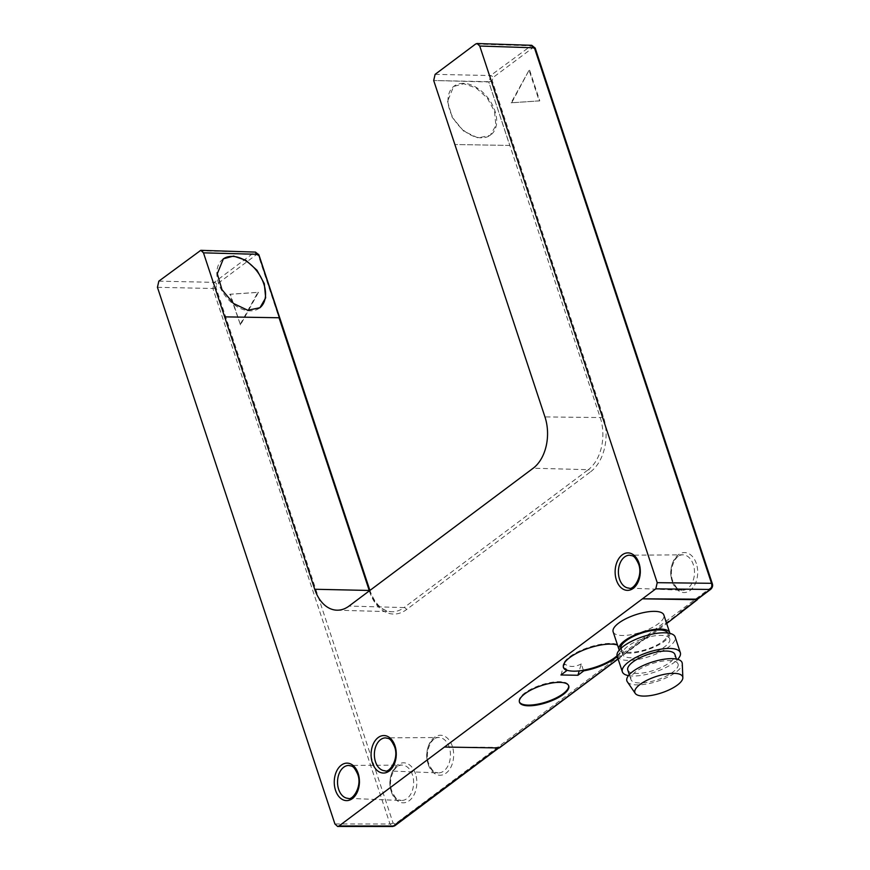 <?xml version="1.0" encoding="UTF-8"?>
<svg xmlns="http://www.w3.org/2000/svg" width="870" height="870" viewBox="0 0 870 870"><rect width="100%" height="100%" fill="white"/><g stroke="black" fill="none" stroke-linecap="round" stroke-linejoin="round"><path stroke-width="0.65" stroke-dasharray="4.35 3.26" d="M529.634 70.231L539.77 100.876L511.68 102.79L529.069 70.22L539.204 100.866L511.114 102.78L529.069 70.22M240.479 324.912L230.354 294.267L258.433 292.363L240.479 324.912L229.789 294.256L257.868 292.353L239.913 324.901M680.949 611.991L646.29 637.438A2.295 1.501 -126.8 0 1 646.029 637.732A2.295 1.501 -126.8 0 1 645.333 637.938L646.649 638.536L666.681 623.54M499.326 747.95L499.141 747.373L645.333 637.938M680.818 611.588A2.295 1.501 -126.8 0 1 680.557 611.871A2.295 1.501 -126.8 0 1 679.861 612.088L697.131 599.158M646.29 637.438L646.649 638.536M618.113 659.025L645.518 638.515M498.39 747.928L499.141 747.373L444.461 747.036M617.276 656.48A30.537 10.44 161.7 0 0 621.452 648.302A30.537 10.44 161.7 0 0 617.526 645.072M613.143 631.816A26.72 9.135 161.7 0 0 622.387 635.491A26.72 9.135 161.7 0 0 650.749 628.281A26.72 9.135 161.7 0 0 663.864 615.036M679.861 612.088L680.057 612.665M509.744 145.431L454.869 144.518L509.744 145.431L488.766 81.987L433.695 80.508L489.157 81.704L490.571 75.549L531.766 45.305M447.571 101.377L452.204 117.33L463.666 131.109L477.967 137.917L490.169 135.394L495.889 125.498L494.508 111.316L487.222 97.951L476.031 87.913L463.775 83.737L453.585 86.5L447.571 101.377M590.621 471.768A41.107 27.601 -89 0 0 603.291 416.534L492.224 80.692L492.931 77.615L532.668 47.872L534.724 48.883L711.823 584.368L711.116 587.446L395.11 823.988L393.055 822.987L215.956 287.491L216.663 284.414L256.4 254.671L258.455 255.682L369.532 591.524A41.107 27.601 -89 0 0 406.453 609.631L590.621 471.768A2.295 1.501 53.2 0 0 588.272 469.702A38.813 26.056 -89 0 0 600.224 417.546L488.766 81.987M279.139 318.061L258.553 254.323M203.471 252.833L258.162 254.616A2.295 0.783 161.7 0 1 258.673 254.703M223.155 258.999A30.537 20.075 53.2 0 0 222.905 259.173A30.537 20.075 53.2 0 0 221.306 289.612A30.537 20.075 53.2 0 0 250.212 310.862A30.537 20.075 53.2 0 0 259.51 308.056A30.537 20.075 53.2 0 0 259.738 307.882M463.34 83.357A30.537 20.075 53.2 0 0 454.053 86.152A30.537 20.075 53.2 0 0 452.454 116.58A30.537 20.075 53.2 0 0 481.36 137.83A30.537 20.075 53.2 0 0 490.647 135.035A30.537 20.075 53.2 0 0 492.246 104.596A30.537 20.075 53.2 0 0 463.34 83.357M519.379 701.883A25.948 8.874 -18.3 0 1 519.249 701.546A25.948 8.874 -18.3 0 1 531.994 688.67A25.948 8.874 -18.3 0 1 559.54 681.678A25.948 8.874 -18.3 0 1 568.534 685.245A25.948 8.874 -18.3 0 1 568.621 685.593M583.4 670.313L581.28 663.919L579.213 670.9M617.069 655.784A30.537 10.44 161.7 0 0 621.223 647.617A30.537 10.44 161.7 0 0 588.957 647.291A30.537 10.44 161.7 0 0 563.249 666.801A30.537 10.44 161.7 0 0 563.379 667.127M581.28 663.919C574.581 667.377 568.926 667.279 564.315 663.636L566.424 670.03A30.918 10.57 161.7 0 0 566.783 670.161M564.315 663.636L560.954 674.979M669.867 633.371A26.72 9.135 -18.3 0 1 655.806 646.377A26.72 9.135 -18.3 0 1 628.249 653.196A26.72 9.135 161.7 0 1 619.255 650.107M620.712 648.574A24.806 8.482 161.7 0 0 620.81 648.922A24.806 8.482 161.7 0 0 629.391 652.326A24.806 8.482 -18.3 0 0 655.73 645.649A24.806 8.482 -18.3 0 0 667.91 633.338A24.806 8.482 -18.3 0 0 667.779 633.001M669.715 638.787A24.806 8.482 -18.3 0 0 661.124 635.372A24.806 8.482 161.7 0 0 634.795 642.06A24.806 8.482 161.7 0 0 622.605 654.37A24.806 8.482 161.7 0 0 631.196 657.774A24.806 8.482 -18.3 0 0 657.524 651.097A24.806 8.482 -18.3 0 0 669.715 638.787L667.91 633.338M617.167 656.165A30.537 10.44 161.7 0 0 627.748 660.363A30.537 10.44 -18.3 0 0 660.145 652.13A30.537 10.44 -18.3 0 0 675.153 636.992M628.477 675.62A30.537 10.44 161.7 0 0 632.925 676.023A30.537 10.44 -18.3 0 0 677.676 659.351M627.792 670.03A24.806 8.482 161.7 0 0 636.372 673.445A24.806 8.482 -18.3 0 0 662.712 666.757A24.806 8.482 -18.3 0 0 674.892 654.447M678.045 663.984A24.806 8.482 -18.3 0 0 669.454 660.569A24.806 8.482 161.7 0 0 643.126 667.257A24.806 8.482 161.7 0 0 630.946 679.568A24.806 8.482 161.7 0 0 639.526 682.972A24.806 8.482 -18.3 0 0 665.865 676.294A24.806 8.482 -18.3 0 0 678.045 663.984L676.414 659.058M627.324 681.786A29.08 9.94 161.7 0 0 636.96 684.907A29.08 9.94 -18.3 0 0 666.605 677.643A29.08 9.94 -18.3 0 0 682.276 663.614M539.77 100.876L539.204 100.866M511.68 102.79L511.114 102.78M230.354 294.267L229.789 294.256M258.433 292.363L257.868 292.353M415.469 773.789A19.999 13.42 -89 0 0 397.514 764.98A19.999 13.42 -89 0 0 391.348 791.841A19.999 13.42 -89 0 0 409.313 800.65A19.999 13.42 -89 0 0 415.469 773.789M452.302 746.21A19.999 13.42 -89 0 0 434.347 737.401A19.999 13.42 -89 0 0 428.181 764.273A19.999 13.42 -89 0 0 446.147 773.082A19.999 13.42 -89 0 0 452.302 746.21M696.337 563.543A19.999 13.42 -89 0 0 678.372 554.734A19.999 13.42 -89 0 0 672.216 581.595A19.999 13.42 -89 0 0 690.171 590.404A19.999 13.42 -89 0 0 696.337 563.543M711.823 584.368A2.295 0.783 161.7 0 0 712.291 583.618M534.724 48.883A2.295 0.783 161.7 0 0 535.202 48.133M711.116 587.446A2.295 1.501 -126.8 0 1 710.801 589.24M395.11 823.988A2.295 1.501 -126.8 0 1 394.806 825.782M603.291 416.534A2.295 0.783 -18.3 0 1 600.224 417.546L544.957 416.926M406.453 609.631A2.295 1.501 53.2 0 0 404.093 607.564L588.272 469.702L533.201 468.212M492.224 80.692A2.295 0.783 -18.3 0 1 489.157 81.704M435.109 74.352L490.571 75.549A2.295 1.501 53.2 0 1 492.931 77.615M532.668 47.872A2.295 1.501 53.2 0 0 530.308 45.795L475.629 44.022M369.358 590.85A38.813 26.056 -89 0 0 391.794 611.74A38.813 26.056 -89 0 0 404.093 607.564L349.022 606.075M369.532 591.524A2.295 0.783 161.7 0 0 370.011 590.774A2.295 0.783 161.7 0 0 369.761 590.556M258.455 255.682A2.295 0.783 161.7 0 0 258.934 254.932M199.36 250.821L255.508 252.104M158.84 281.151L214.303 282.348L254.04 252.604A2.295 1.501 53.2 0 1 256.4 254.671M216.663 284.414A2.295 1.501 53.2 0 0 214.303 282.348L212.889 288.503A2.295 0.783 -18.3 0 0 215.956 287.491M157.437 287.307L212.889 288.503L389.988 823.988L334.906 823.944M393.055 822.987A2.295 0.783 -18.3 0 1 389.988 823.988L392.707 826.5M639.363 564.228A16.454 11.049 91 0 1 628.988 588.098L682.123 590.241A17.704 11.886 -89 0 0 693.292 564.543A17.704 11.886 -89 0 0 682.711 554.832A17.704 11.886 -89 0 0 671.934 580.529A17.704 11.886 -89 0 0 682.123 590.241C679.59 589.12 677.817 591.687 672.695 580.845C668.193 569.013 676.023 553.559 682.711 554.832L629.543 555.201A16.454 11.049 91 0 1 639.363 564.228M395.328 746.906A16.454 11.049 91 0 1 384.964 770.776L438.099 772.908A17.704 11.886 -89 0 0 449.257 747.221A17.704 11.886 -89 0 0 438.687 737.51A17.704 11.886 -89 0 0 427.899 763.207A17.704 11.886 -89 0 0 438.099 772.908C435.555 771.799 433.782 774.354 428.66 763.523C424.168 751.691 431.998 736.237 438.687 737.51L385.508 737.88A16.454 11.049 91 0 1 395.328 746.906M358.494 774.474A16.454 11.049 91 0 1 348.12 798.345L401.255 800.487A17.704 11.886 -89 0 0 412.423 774.789A17.704 11.886 -89 0 0 401.842 765.089A17.704 11.886 -89 0 0 391.065 790.786A17.704 11.886 -89 0 0 401.255 800.487C398.721 799.378 396.948 801.933 391.826 791.091C387.324 779.259 395.154 763.806 401.842 765.089L348.674 765.448A16.454 11.049 91 0 1 358.494 774.474M697.207 599.408L680.557 611.871M646.029 637.732L498.793 747.939M336.918 610.185L391.794 611.74C382.3 611.175 375.035 604.182 370.011 590.774L369.902 590.447M519.477 702.231L519.249 701.546M568.752 685.93L568.534 685.245M563.249 666.801L563.466 667.475M621.223 647.617L621.452 648.302M622.605 654.37L620.81 648.922M630.946 679.568L629.314 674.641"/><path stroke-width="1.3" d="M666.681 623.54L697.316 599.735L642.451 598.821L655.806 588.827L657.22 582.672L479.74 46.034L477.086 43.5L475.629 44.022L435.109 74.352L433.695 80.508L544.957 416.926A38.171 25.621 91 0 1 533.201 468.212L349.022 606.075A38.171 25.621 91 0 1 336.918 610.185A38.171 25.621 91 0 1 314.733 589.262L224.645 316.854L279.531 317.767L258.553 254.323L203.471 252.833L200.829 250.299L158.84 281.151L157.437 287.307L334.906 823.944L337.625 826.478L339.028 825.967L444.461 747.036L499.326 747.95L618.113 659.025M655.806 588.827L710.105 589.458L697.131 599.158L642.451 598.821L444.461 747.036M681.188 612.687L680.949 611.991M528.46 705.798A25.948 8.874 -18.3 0 1 519.477 702.231A25.948 8.874 -18.3 0 1 532.222 689.355A25.948 8.874 -18.3 0 1 559.769 682.363A25.948 8.874 -18.3 0 1 568.752 685.93A25.948 8.874 -18.3 0 1 556.006 698.806A25.948 8.874 -18.3 0 1 528.46 705.798M617.276 656.48A30.537 10.44 161.7 0 1 583.868 670.813L577.919 675.261L560.954 674.979L566.903 670.531A30.537 10.44 161.7 0 1 563.466 667.475A30.537 10.44 161.7 0 1 583.15 650.216A30.537 10.44 161.7 0 1 617.526 645.072M618.994 649.52A26.72 9.135 161.7 0 1 632.12 636.264A26.72 9.135 161.7 0 1 660.471 629.064A26.72 9.135 -18.3 0 1 669.726 632.74L663.864 615.036A26.72 9.135 161.7 0 0 654.621 611.36A26.72 9.135 161.7 0 0 626.259 618.559A26.72 9.135 161.7 0 0 613.143 631.816L618.994 649.52A26.72 9.135 161.7 0 0 619.255 650.107M697.316 599.735L697.131 599.158M203.471 252.833L224.645 316.854L279.531 317.767M264.295 283.653L265.665 297.834L259.956 307.719L247.754 310.253L233.443 303.445L221.98 289.666L217.304 273.745L223.372 258.825L233.551 256.063L245.808 260.239L257.009 270.287L264.295 283.653M259.738 307.882A30.537 20.075 53.2 0 0 261 277.432A30.537 20.075 53.2 0 0 232.203 256.378A30.537 20.075 53.2 0 0 223.155 258.999M568.621 685.593A25.948 8.874 -18.3 0 1 555.332 698.338A25.948 8.874 -18.3 0 1 528.231 705.113A25.948 8.874 -18.3 0 1 519.379 701.883M566.783 670.161A30.918 10.57 161.7 0 0 583.4 670.313L583.65 670.128A30.537 10.44 161.7 0 0 617.069 655.784M583.868 670.813L583.65 670.128M579.213 670.9L577.919 675.261M563.379 667.127A30.537 10.44 161.7 0 0 566.674 669.846L566.903 670.531M669.726 632.74A26.72 9.135 -18.3 0 1 669.867 633.371M667.779 633.001A24.806 8.482 -18.3 0 0 659.319 629.923A24.806 8.482 161.7 0 0 633.436 636.394A24.806 8.482 161.7 0 0 620.712 648.574M622.354 671.825A30.537 10.44 161.7 0 1 637.351 656.687A30.537 10.44 161.7 0 1 669.759 648.454A30.537 10.44 -18.3 0 1 680.329 652.652L675.153 636.992A30.537 10.44 -18.3 0 0 664.582 632.794A30.537 10.44 161.7 0 0 632.175 641.016A30.537 10.44 161.7 0 0 617.167 656.165L622.354 671.825A30.537 10.44 161.7 0 0 628.477 675.62M680.329 652.652A30.537 10.44 -18.3 0 1 677.676 659.351M676.414 659.058L674.892 654.447A24.806 8.482 -18.3 0 0 666.3 651.043A24.806 8.482 161.7 0 0 639.972 657.72A24.806 8.482 161.7 0 0 627.792 670.03L629.314 674.641M672.031 658.644A29.08 9.94 161.7 0 0 639.994 667.072A29.08 9.94 161.7 0 0 627.324 681.786L635.231 693.379A25.186 8.613 161.7 0 0 643.582 696.087A25.186 8.613 -18.3 0 0 669.269 689.801A25.186 8.613 -18.3 0 0 682.841 677.643L682.276 663.614A29.08 9.94 -18.3 0 0 672.031 658.644M682.841 677.643A25.186 8.613 -18.3 0 0 673.967 673.336A25.186 8.613 161.7 0 0 646.214 680.644A25.186 8.613 161.7 0 0 635.231 693.379M531.755 45.305L535.202 48.133L712.291 583.618A2.295 0.783 161.7 0 0 711.519 583.302C712.182 585.912 711.714 587.968 710.105 589.458A2.295 1.501 -126.8 0 0 710.79 589.251L697.207 599.408M535.202 48.133A2.295 0.783 161.7 0 0 534.419 47.817L711.519 583.302L657.22 582.672M479.74 46.034L534.419 47.817L531.777 45.305L477.358 43.533M498.39 747.928L392.707 826.5L394.784 825.793A2.295 1.501 -126.8 0 1 394.099 826.011L339.028 825.967M639.015 563.162A18.738 12.582 91 0 1 633.24 588.348A18.738 12.582 91 0 1 616.406 580.094A18.738 12.582 91 0 1 622.18 554.908A18.738 12.582 91 0 1 639.015 563.162M394.991 745.84A18.738 12.582 91 0 1 389.205 771.027A18.738 12.582 91 0 1 372.371 762.762A18.738 12.582 91 0 1 378.146 737.575A18.738 12.582 91 0 1 394.991 745.84M358.146 773.408A18.738 12.582 91 0 1 352.372 798.595A18.738 12.582 91 0 1 335.537 790.341A18.738 12.582 91 0 1 341.312 765.154A18.738 12.582 91 0 1 358.146 773.408M279.139 318.061L369.228 590.458L314.733 589.262M369.902 590.447L258.934 254.932A2.295 0.783 161.7 0 0 258.673 254.703M201.09 250.332L255.519 252.104L258.053 254.312M628.988 588.098A16.454 11.049 91 0 1 619.516 579.083A16.454 11.049 91 0 1 629.543 555.201C632.784 556.115 634.197 554.647 638.536 563.912C643.55 576.462 632.925 590.795 628.988 588.098M384.964 770.776A16.454 11.049 91 0 1 375.481 761.761A16.454 11.049 91 0 1 385.508 737.88C388.76 738.782 390.173 737.325 394.512 746.59C399.526 759.129 388.89 773.473 384.964 770.776M348.12 798.345A16.454 11.049 91 0 1 338.647 789.329A16.454 11.049 91 0 1 348.674 765.448C351.915 766.361 353.329 764.893 357.668 774.159C362.681 786.708 352.056 801.042 348.12 798.345M712.291 583.618C713.008 585.651 712.508 587.533 710.79 589.251M498.793 747.939L394.784 825.793M258.934 254.932L255.497 252.104M337.962 826.457L392.718 826.5"/></g></svg>

